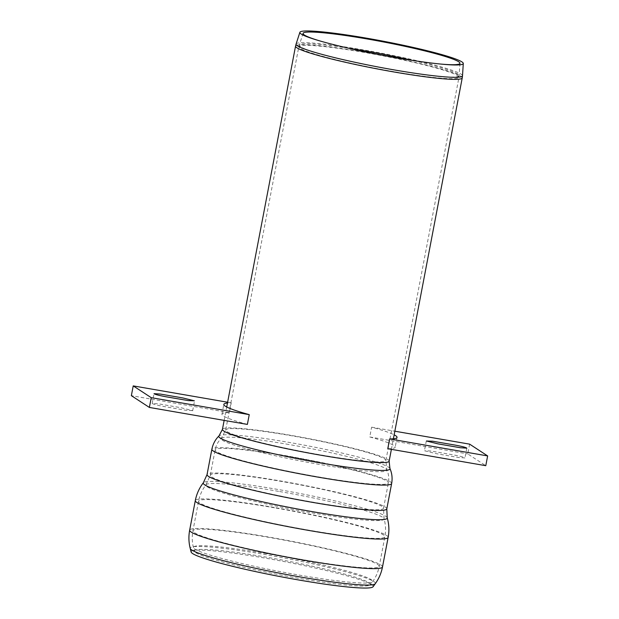 <?xml version="1.0" encoding="UTF-8"?>
<svg xmlns="http://www.w3.org/2000/svg" width="619" height="619" viewBox="0 0 619 619"><rect width="100%" height="100%" fill="white"/><g stroke="black" fill="none" stroke-linecap="round" stroke-linejoin="round"><path stroke-width="0.46" stroke-dasharray="3.1 2.32" d="M439.977 63.989A79.882 6.685 -169.2 0 1 438.778 63.873A79.882 6.685 -169.2 0 1 322.53 41.697A79.882 6.685 -169.2 0 1 321.377 41.365M373.079 586.735A92.68 7.753 10.8 0 0 371.973 584.8A92.68 7.753 10.8 0 0 265.443 558.16A92.68 7.753 10.8 0 0 192.88 550.631A92.68 7.753 10.8 0 0 191.139 552.032M195.844 552.713A89.662 7.505 10.8 0 0 288.137 576.413A89.662 7.505 10.8 0 0 370.379 584.785A89.662 7.505 10.8 0 0 369.319 582.912A89.662 7.505 10.8 0 0 283.835 560.342A89.662 7.505 10.8 0 0 196.045 549.858A89.662 7.505 10.8 0 0 194.366 551.212A89.662 7.505 10.8 0 0 195.844 552.713M387.773 448.721A88.177 7.382 10.8 0 0 395.185 447.204A88.177 7.382 10.8 0 0 369.76 436.952L371.624 427.18A88.177 7.382 -169.2 0 1 394.156 434.832M371.624 427.18L394.845 431.203M469.628 444.148L467.763 453.92L485.776 465.689M369.76 436.952L467.763 453.92M424.634 450.779L436.078 453.626L458.694 457.526L464.962 457.936C464.219 457.209 460.343 456.195 453.356 454.888L430.731 450.988L424.634 450.779M247.376 424.41A88.177 7.382 -169.2 0 1 221.958 414.157A88.177 7.382 -169.2 0 1 229.363 412.641L231.227 402.868A88.177 7.382 10.8 0 0 227.459 403.039M231.227 402.868L227.614 402.242M229.363 412.641L131.36 395.665M192.501 410.583L186.288 410.358L163.78 406.474C156.793 405.166 152.924 404.153 152.173 403.426L158.58 403.851L181.065 407.735L192.501 410.583M462.238 77.909A84.849 7.103 10.8 0 0 380.228 55.037A84.849 7.103 10.8 0 0 295.549 46.116M296.083 44.042A84.718 7.088 -169.2 0 1 380.608 53.025A84.718 7.088 -169.2 0 1 462.509 75.789M389.134 461.163A84.849 7.103 10.8 0 0 290.473 435.265A84.849 7.103 10.8 0 0 222.438 429.369M393.607 71.626A81.522 6.824 -169.2 0 1 300.169 48.375A81.522 6.824 -169.2 0 1 298.815 46.735A81.522 6.824 -169.2 0 1 380.174 55.308A81.522 6.824 -169.2 0 1 458.973 77.29A81.522 6.824 -169.2 0 1 393.607 71.626M348.396 48.158A81.422 6.817 10.8 0 0 299.248 45.071A81.422 6.817 10.8 0 0 300.579 46.781A81.422 6.817 10.8 0 0 393.901 69.993A81.422 6.817 10.8 0 0 459.19 75.58A81.422 6.817 10.8 0 0 412.355 60.36M227.065 431.636A81.522 6.824 10.8 0 0 312.533 453.464A81.522 6.824 10.8 0 0 385.861 460.544A81.522 6.824 10.8 0 0 291.077 435.652A81.522 6.824 10.8 0 0 225.711 429.988A81.522 6.824 10.8 0 0 227.065 431.636M375.261 583.717A94.258 7.885 10.8 0 0 265.791 554.655A94.258 7.885 10.8 0 0 190.219 548.419M382.503 566.958A98.158 8.217 10.8 0 0 268.367 536.99A98.158 8.217 10.8 0 0 189.662 530.166M388.144 537.377A98.158 8.217 10.8 0 0 274.008 507.41A98.158 8.217 10.8 0 0 195.302 500.593M387.215 517.778A93.662 7.838 10.8 0 0 278.333 489.528A93.662 7.838 10.8 0 0 203.38 482.712M386.805 508.88A91.504 7.66 10.8 0 0 280.407 480.948A91.504 7.66 10.8 0 0 207.04 474.587M391.641 483.524A91.504 7.66 10.8 0 0 285.243 455.584A91.504 7.66 10.8 0 0 211.876 449.232M389.939 468.506A87.163 7.296 10.8 0 0 288.655 442.33A87.163 7.296 10.8 0 0 218.987 435.892M288.802 444.488A84.416 7.064 10.8 0 0 221.331 438.252A84.416 7.064 10.8 0 0 302.714 461.379A84.416 7.064 10.8 0 0 386.89 469.836A84.416 7.064 10.8 0 0 288.802 444.488M285.846 455.979A88.177 7.382 10.8 0 0 215.141 449.851A88.177 7.382 10.8 0 0 216.611 451.63A88.177 7.382 10.8 0 0 309.059 475.237A88.177 7.382 10.8 0 0 388.376 482.897A88.177 7.382 10.8 0 0 285.846 455.979M211.768 476.986A88.177 7.382 10.8 0 0 304.223 500.601A88.177 7.382 10.8 0 0 383.532 508.253L383.532 508.253A88.177 7.382 10.8 0 0 281.011 481.334A88.177 7.382 10.8 0 0 210.305 475.214L210.305 475.214A88.177 7.382 10.8 0 0 211.768 476.986M278.589 491.354A90.691 7.59 10.8 0 0 206.011 484.747A90.691 7.59 10.8 0 0 293.53 509.499A90.691 7.59 10.8 0 0 384.02 518.707A90.691 7.59 10.8 0 0 278.589 491.354M274.612 507.804A94.831 7.939 10.8 0 0 198.575 501.212A94.831 7.939 10.8 0 0 200.146 503.123A94.831 7.939 10.8 0 0 299.573 528.518A94.831 7.939 10.8 0 0 384.871 536.75A94.831 7.939 10.8 0 0 274.612 507.804M194.505 532.704A94.831 7.939 10.8 0 0 293.932 558.098A94.831 7.939 10.8 0 0 379.23 566.331A94.831 7.939 10.8 0 0 268.963 537.377A94.831 7.939 10.8 0 0 192.927 530.793A94.831 7.939 10.8 0 0 194.505 532.704M266.596 553.634A91.248 7.637 10.8 0 0 193.445 547.598A91.248 7.637 10.8 0 0 194.946 549.13A91.248 7.637 10.8 0 0 288.864 573.248A91.248 7.637 10.8 0 0 372.568 581.767A91.248 7.637 10.8 0 0 266.596 553.634M391.386 449.348L393.398 438.778M224.155 420.386L226.709 406.985M459.971 63.27L458.973 77.29L385.861 460.544L386.89 469.836C388.693 473.984 389.189 478.332 388.376 482.897L383.532 508.253L384.02 518.707C385.73 524.641 386.008 530.661 384.871 536.75L379.23 566.331C378.139 571.971 375.919 577.117 372.568 581.767L370.379 584.785M303.047 33.333L298.815 46.735L225.711 429.988L221.331 438.252C218.128 441.44 216.07 445.309 215.141 449.851L210.305 475.214L206.011 484.747C202.235 489.637 199.759 495.13 198.575 501.212L192.927 530.793C191.875 536.441 192.045 542.043 193.445 547.598L194.366 551.212M196.045 549.858L192.88 550.631M369.319 582.912L371.973 584.8M438.778 63.873L441.223 64.113M322.53 41.697L320.17 41.016M397.042 437.432L395.185 447.204M426.329 440.805L424.472 450.578M466.827 448.164L464.962 457.936M221.958 414.157L223.815 404.385M192.671 410.784L194.528 401.011M152.173 403.426L154.038 393.653"/><path stroke-width="0.93" d="M301.244 34.06A83.186 6.964 -169.2 0 1 299.882 32.312A83.186 6.964 -169.2 0 1 382.875 41.133A83.186 6.964 -169.2 0 1 463.291 63.486A83.186 6.964 -169.2 0 1 441.223 64.113A83.186 6.964 -169.2 0 1 320.17 41.016A83.186 6.964 -169.2 0 1 301.244 34.06M321.377 41.365A79.882 6.685 -169.2 0 1 304.355 35.012A79.882 6.685 -169.2 0 1 303.047 33.333A79.882 6.685 -169.2 0 1 382.751 41.806A79.882 6.685 -169.2 0 1 459.971 63.27A79.882 6.685 -169.2 0 1 439.977 63.989M192.664 553.587A92.68 7.753 10.8 0 0 288.075 578.084A92.68 7.753 10.8 0 0 373.079 586.735L375.261 583.717A94.258 7.885 10.8 0 1 281.343 573.519A94.258 7.885 10.8 0 1 190.219 548.419L191.139 552.032A92.68 7.753 10.8 0 0 192.664 553.587M394.156 434.832A88.177 7.382 -169.2 0 1 397.042 437.432A88.177 7.382 -169.2 0 1 389.637 438.948L387.773 448.721L485.776 465.689L487.64 455.924L389.637 438.948M394.845 431.203L469.628 444.148L487.64 455.924M426.499 441.007L432.712 441.231L455.22 445.115C462.207 446.423 466.076 447.436 466.827 448.164L460.42 447.738L437.935 443.854L426.499 441.007M227.459 403.039A88.177 7.382 10.8 0 0 223.815 404.385A88.177 7.382 10.8 0 0 249.24 414.637L247.376 424.41L149.372 407.434L151.237 397.669L249.24 414.637M227.614 402.242L133.224 385.9L131.36 395.665L149.372 407.434M151.237 397.669L133.224 385.9M194.366 400.81L182.922 397.963L160.306 394.063L154.038 393.653C154.781 394.38 158.657 395.394 165.644 396.702L188.269 400.601L194.366 400.81M394.21 72.013A84.849 7.103 10.8 0 0 462.238 77.909L462.509 75.789A84.718 7.088 -169.2 0 1 394.574 69.978A84.718 7.088 -169.2 0 1 297.468 45.821A84.718 7.088 -169.2 0 1 296.083 44.042L295.549 46.116A84.849 7.103 10.8 0 0 296.958 47.825A84.849 7.103 10.8 0 0 394.21 72.013M224.155 420.386L222.438 429.369A84.849 7.103 10.8 0 0 223.846 431.079A84.849 7.103 10.8 0 0 312.812 453.797A84.849 7.103 10.8 0 0 389.134 461.163L391.386 449.348M412.355 60.36A81.422 6.817 10.8 0 0 348.396 48.158M203.38 482.712A93.662 7.838 10.8 0 0 293.77 508.269A93.662 7.838 10.8 0 0 387.215 517.778L386.805 508.88A91.504 7.66 10.8 0 1 304.502 500.933A91.504 7.66 10.8 0 1 208.557 476.429A91.504 7.66 10.8 0 1 207.04 474.587L203.38 482.712C199.279 488.027 196.594 493.985 195.302 500.593L189.662 530.166A98.158 8.217 10.8 0 0 191.294 532.147A98.158 8.217 10.8 0 0 294.211 558.431A98.158 8.217 10.8 0 0 382.503 566.958C381.312 573.078 378.898 578.672 375.261 583.717M195.302 500.593A98.158 8.217 10.8 0 0 196.935 502.566A98.158 8.217 10.8 0 0 299.851 528.85A98.158 8.217 10.8 0 0 388.144 537.377L382.503 566.958M207.04 474.587L211.876 449.232A91.504 7.66 10.8 0 0 213.393 451.073A91.504 7.66 10.8 0 0 309.338 475.578A91.504 7.66 10.8 0 0 391.641 483.524L386.805 508.88M222.438 429.369L218.987 435.892A87.163 7.296 10.8 0 0 303.016 459.77A87.163 7.296 10.8 0 0 389.939 468.506C392.013 473.28 392.585 478.286 391.641 483.524M393.398 438.778L462.238 77.909M226.709 406.985L295.549 46.116M299.882 32.312L296.083 44.042M463.291 63.486L462.509 75.789M189.662 530.166C188.509 536.302 188.694 542.383 190.219 548.419M387.215 517.778C389.072 524.231 389.382 530.762 388.144 537.377M218.987 435.892C215.296 439.575 212.928 444.016 211.876 449.232M389.134 461.163L389.939 468.506"/></g></svg>
